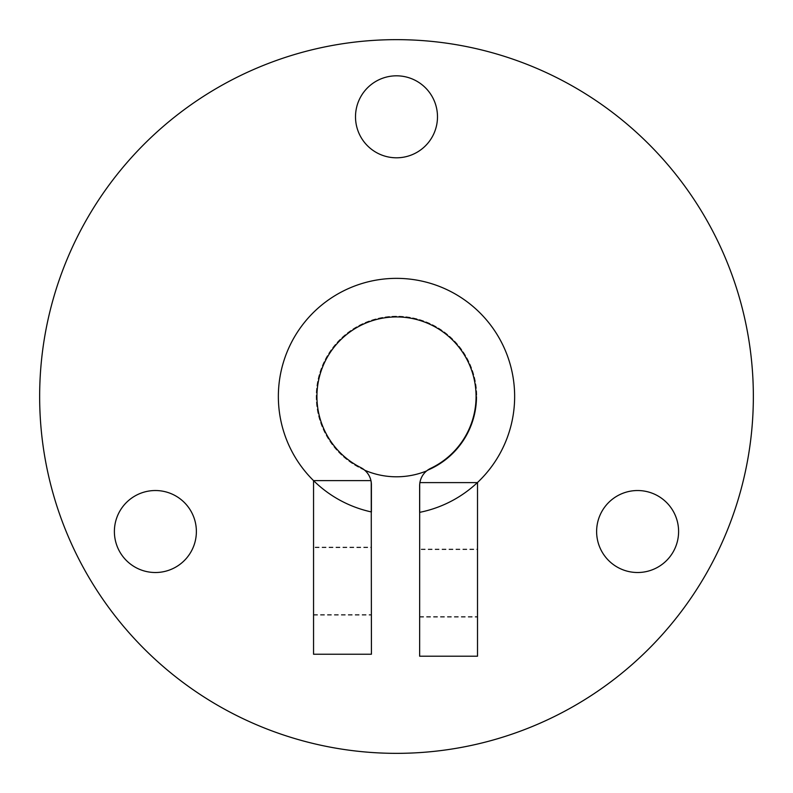 <?xml version="1.0" encoding="UTF-8"?>
<svg xmlns="http://www.w3.org/2000/svg" width="793" height="793" viewBox="0 0 793 793"><rect width="100%" height="100%" fill="white"/><g stroke="black" fill="none" stroke-linecap="round" stroke-linejoin="round"><path stroke-width="0.59" stroke-dasharray="3.96 2.97" d="M39.65 396.5A356.85 356.85 0 0 1 574.925 87.458A356.85 356.85 0 0 1 574.925 705.542A356.85 356.85 0 0 1 39.65 396.5M196.377 531.528A40.988 40.988 0 0 0 134.889 496.021A40.988 40.988 0 0 0 134.889 567.025A40.988 40.988 0 0 0 196.377 531.528M678.6 531.528A40.988 40.988 0 0 0 617.123 496.021A40.988 40.988 0 0 0 617.123 567.025A40.988 40.988 0 0 0 678.6 531.528M437.488 116.809A40.988 40.988 0 0 0 376.001 81.312A40.988 40.988 0 0 0 376.001 152.306A40.988 40.988 0 0 0 437.488 116.809M364.73 470.239A80.291 80.291 0 0 1 407.354 316.942A80.291 80.291 0 0 1 476.791 396.5A80.291 80.291 0 0 0 356.354 326.964A80.291 80.291 0 0 0 356.354 466.036A80.291 80.291 0 0 0 476.791 396.5A80.291 80.291 0 0 1 426.644 470.923M371.233 482.174L371.421 654.235L313.552 654.235L313.552 480.627L370.946 480.627L371.233 482.174M371.421 547.12L371.421 614.634L371.421 547.12L313.552 547.12L313.552 614.634L313.552 547.12M371.421 547.606L371.421 615.12L371.421 547.606L313.552 547.606L313.552 615.12L313.552 547.606M419.646 482.61L419.646 485.435L419.854 482.61L477.515 482.61L477.515 656.207L419.646 656.207L419.646 482.61M477.515 549.103L477.515 616.607L477.515 549.103L419.646 549.103L419.646 616.607L419.646 549.103M477.515 549.589L477.515 617.103L477.515 549.589L419.646 549.589L419.646 617.103L419.646 549.589M370.946 480.627L371.223 482.114M371.372 483.512L371.233 482.243M371.411 484.672L371.372 483.561M371.411 484.84A19.29 19.29 0 0 0 360.785 467.602A79.568 79.568 0 0 1 334.933 346.095A79.568 79.568 0 0 1 459.157 347.453A79.568 79.568 0 0 1 430.649 468.366A19.29 19.29 0 0 0 419.903 482.61L419.685 484.404A19.29 19.29 0 0 0 419.685 484.473L419.646 485.098A19.29 19.29 0 0 0 419.636 485.792L419.636 512.357A118.147 118.147 0 0 0 495.09 331.395A118.147 118.147 0 0 0 299.03 329.739A118.147 118.147 0 0 0 371.411 511.951L371.411 484.84M313.552 615.12L371.421 615.12M313.552 614.634L371.421 614.634M419.646 617.103L477.515 617.103M419.646 616.607L477.515 616.607"/><path stroke-width="1.19" d="M39.65 396.5A356.85 356.85 0 0 1 574.925 87.458A356.85 356.85 0 0 1 574.925 705.542A356.85 356.85 0 0 1 39.65 396.5M426.644 470.923A80.291 80.291 0 0 1 364.73 470.239M196.377 531.528A40.988 40.988 0 0 1 134.889 567.025A40.988 40.988 0 0 1 134.889 496.021A40.988 40.988 0 0 1 196.377 531.528M678.6 531.528A40.988 40.988 0 0 1 617.123 567.025A40.988 40.988 0 0 1 617.123 496.021A40.988 40.988 0 0 1 678.6 531.528M437.488 116.809A40.988 40.988 0 0 1 376.001 152.306A40.988 40.988 0 0 1 376.001 81.312A40.988 40.988 0 0 1 437.488 116.809M371.372 483.532L370.946 480.627A19.29 19.29 0 0 1 371.223 482.114L370.946 480.627L313.552 480.627L313.552 654.235L371.421 654.235L371.233 482.243A19.29 19.29 0 0 1 371.372 483.512A19.29 19.29 0 0 1 371.372 483.561A19.29 19.29 0 0 1 371.411 484.672L371.372 483.561M370.946 480.627A19.29 19.29 0 0 0 360.785 467.602A79.568 79.568 0 0 1 334.933 346.095A79.568 79.568 0 0 1 459.157 347.453A79.568 79.568 0 0 1 430.649 468.366A19.29 19.29 0 0 0 419.903 482.61L419.685 484.404A19.29 19.29 0 0 0 419.685 484.473L419.646 656.207L477.515 656.207L477.515 482.61L419.854 482.61L419.646 485.098A19.29 19.29 0 0 0 419.636 485.792L419.636 512.357A118.147 118.147 0 0 0 495.09 331.395A118.147 118.147 0 0 0 299.03 329.739A118.147 118.147 0 0 0 371.411 511.951L371.411 484.84A19.29 19.29 0 0 0 371.411 484.672"/></g></svg>

